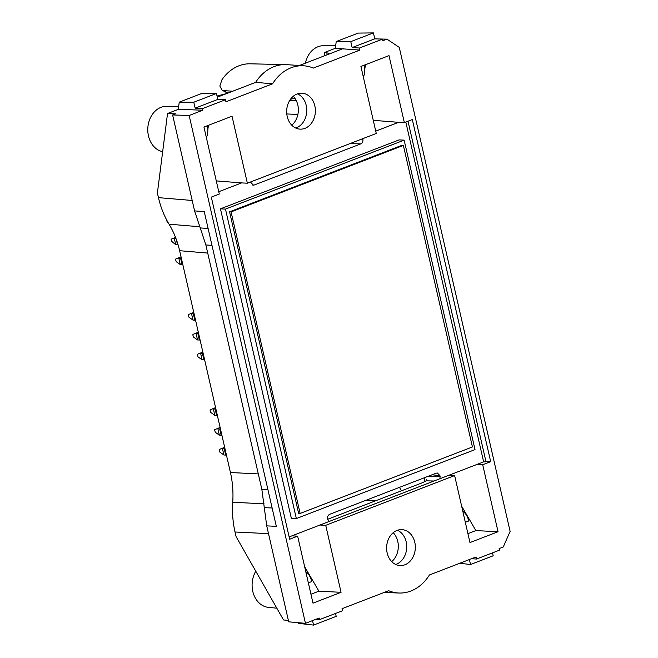 <?xml version="1.0" encoding="UTF-8"?>
<svg xmlns="http://www.w3.org/2000/svg" width="658" height="658" viewBox="0 0 658 658"><rect width="100%" height="100%" fill="white"/><g stroke="black" fill="none" stroke-linecap="round" stroke-linejoin="round"><path stroke-width="0.99" d="M405.821 122.051L483.646 461.85L440.054 478.679L439.922 475.644L437.381 473.02L436.229 473.176L329.666 514.309C327.972 515.198 327.289 516.752 327.61 518.981L328.778 521.621L289.142 536.92M291.889 535.859L297.646 536.155L289.676 539.231L211.317 197.12L219.295 194.036L203.947 127.043L232.027 116.211L247.367 183.204L376.269 133.459L360.929 66.466L389.001 55.626L404.349 122.618L398.592 122.322L375.743 131.139M362.747 138.673L362.862 139.2C363.191 141.429 362.5 142.983 360.814 143.872L254.243 185.005L253.363 185.169L250.435 182.019M247.367 183.204L241.609 182.908L218.76 191.725M404.144 140.138L399.135 139.883L220.463 208.833L291.338 518.298L296.347 518.562L225.472 209.096L404.144 140.138L475.018 449.603L296.347 518.562M290.474 99.276L294.883 98.256M228.153 92.984L222.067 90.154L219.838 85.992L222.009 79.618A44.695 35.647 -87 0 1 250.172 63.81L285.514 64.607A45.715 36.461 93 0 0 255.641 82.373L226.747 93.526L217.025 96.027M293.254 96.274A17.996 14.353 -87 0 1 291.757 125.193M295.713 128.039A17.873 14.254 93 0 0 306.743 111.473A17.873 14.254 93 0 0 297.482 93.855M223.671 90.607L232.693 91.232M255.641 82.373L272.577 83.805A45.468 36.264 -87 0 1 303.799 65.8L286.781 64.665A45.715 36.461 93 0 0 285.514 64.607M266.729 525.865L276.327 526.342L204.243 211.605L194.587 210.905L205.855 244.932L261.843 489.371L266.729 525.865L288.706 621.835L305.46 623.332L189.15 115.487L172.61 114.936L194.587 210.905M397.44 530.274A17.873 14.254 -87 0 1 406.718 547.448A17.873 14.254 -87 0 1 396.371 564.219A17.873 14.254 -87 0 1 395.672 564.465M391.716 561.619A17.996 14.353 93 0 0 393.213 532.7M462.763 511.118A16.623 13.259 93 0 1 468.702 520.98L465.321 522.279M305.789 571.695A16.623 13.259 93 0 1 311.728 581.557L308.347 582.865M206.406 137.761A16.623 13.259 93 0 0 207.336 125.744M363.381 77.175A16.623 13.259 93 0 0 364.31 65.158M404.909 564.778A17.996 14.353 93 0 0 415.247 545.169A17.996 14.353 93 0 0 401.734 529.624A17.996 14.353 93 0 0 397.037 530.422A17.996 14.353 93 0 0 386.682 549.825A17.996 14.353 93 0 0 399.883 565.559A17.996 14.353 93 0 0 404.909 564.778M304.958 128.351A17.996 14.353 -87 0 1 299.925 129.132A17.996 14.353 -87 0 1 286.732 113.398A17.996 14.353 -87 0 1 297.087 93.995A17.996 14.353 -87 0 1 301.783 93.197A17.996 14.353 -87 0 1 315.297 108.743A17.996 14.353 -87 0 1 304.958 128.351M305.46 623.332L319.179 618.035L319.541 619.622L342.514 610.756L342.045 608.699L388.672 590.703A45.468 36.264 93 0 0 399.061 593.023A45.468 36.264 93 0 0 429.419 574.977L476.047 556.981L476.515 559.037L471.515 558.724M303.799 65.8A45.468 36.264 -87 0 1 313.323 68.078L359.951 50.082L335.333 48.322L324.575 52.475L328.613 53.183C328.671 53.824 327.429 54.647 324.887 55.65L343.196 48.585M304.654 566.76L318.908 591.172L310.954 594.24M318.908 591.172L341.066 592.315L312.994 603.147L297.646 536.155M467.928 533.654L475.882 530.587L498.048 531.73L482.701 464.737L490.679 461.661L412.319 119.542L404.349 122.618M448.863 475.273L454.629 475.57L469.968 542.562L498.048 531.73M492.505 552.868L493.171 555.78L470.536 564.515L469.393 559.547M382.454 39.159L374.772 38.83L373.415 32.9L350.78 41.635L352.137 47.565L359.482 48.018L382.454 39.159L382.816 40.747L386.962 39.143L399.258 47.351L510.123 531.384L503.271 546.979L499.126 548.583L499.488 550.17L476.515 559.037M374.772 38.83L352.137 47.565M305.37 63.184A22.857 18.235 -87 0 1 323.547 45.706L335.662 45.805M299.357 65.504L324.887 55.65M272.577 83.805L225.949 101.801L225.48 99.736L217.798 99.416L216.441 93.485L193.797 102.22L179.247 102.146L201.216 93.666L216.441 93.485M217.288 97.178L226.747 93.526M172.61 114.936L175.48 113.826L167.535 113.521L178.302 109.368L202.87 110.19L202.508 108.603L195.163 108.151L193.797 102.22M195.163 108.151L217.798 99.416M202.508 108.603L225.48 99.736M162.666 151.694A22.857 18.235 -87 0 1 147.877 127.224A22.857 18.235 -87 0 1 166.564 106.292L178.688 106.39M312.525 620.601L313.553 625.1L336.197 616.365L335.531 613.453M319.541 619.622L315.684 619.384M276.821 608.181L268.53 607.392A22.857 18.235 -87 0 1 253.618 594.24A22.857 18.235 -87 0 1 255.798 571.243M327.684 519.285L422.675 482.627L426.096 480.825L426.285 479.624M475.882 530.587L461.636 506.175M328.778 521.621L440.054 478.679M319.969 525.026L325.726 525.323L341.066 592.315M206.587 138.567L206.892 136.387M207.829 129.7L208.438 125.316M241.609 182.908L216.285 180.909M365.412 64.731L364.803 69.115M363.866 75.81L363.561 77.989M398.592 122.322L373.259 120.324M325.726 525.323L454.629 475.57M359.482 48.018L359.951 50.082M202.87 110.19L189.15 115.487M482.701 464.737L476.943 464.441M490.679 461.661L483.646 461.85M459.769 563.264L470.536 564.515M377.602 38.954L386.962 39.143M373.415 32.9L358.191 33.089L336.222 41.561L350.78 41.635M336.222 41.561L335.333 48.322M178.302 109.368L179.247 102.146M288.385 620.42L283.532 619.959L236.082 536.615L235.029 532.001L268.505 533.646M298.23 622.682L298.617 623.356L313.553 625.1M399.505 487.356L401.47 490.81M324.131 55.938L324.575 52.475M199.719 226.755L169.04 224.172C164.22 216.169 160.684 207.319 158.446 197.639L157.394 193.024L167.535 113.521M169.04 224.172C173.868 232.184 177.397 241.025 179.634 250.706L207.722 253.075M264.047 503.806L232.735 502.268C233.401 492.135 232.636 482.224 230.44 472.526L179.634 250.706M232.735 502.268C232.06 512.393 232.825 522.304 235.029 532.001M220.463 208.833L225.472 209.096M298.633 513.363L229.568 211.827L401.865 145.336L403.362 145.418L472.428 446.946L300.13 513.437L298.633 513.363M300.13 513.437L231.073 211.909L229.568 211.827M231.073 211.909L403.362 145.418M182.842 264.705A16.623 3.364 -12.9 0 0 182.085 264.648L180.629 258.298L178.828 258.207L180.284 264.549L176.295 261.736L175.604 259.737L175.678 259.038L181.04 256.859M180.629 258.298A16.623 3.364 167.1 0 1 181.386 258.355M180.284 264.549L182.085 264.648M178.828 258.207L178.088 258.002M217.37 415.469A16.623 3.364 -12.9 0 0 216.614 415.412L215.158 409.062L213.356 408.972L214.812 415.321L210.823 412.5L210.141 410.502L210.206 409.802L215.569 407.623M215.158 409.062A16.623 3.364 167.1 0 1 215.914 409.12M214.812 415.321L216.614 415.412M213.356 408.972L212.616 408.766M204.646 359.926A16.623 3.364 -12.9 0 0 203.89 359.868L202.442 353.519L200.641 353.428L202.088 359.77L198.099 356.949L197.416 354.958L197.482 354.259L202.853 352.079M202.442 353.519A16.623 3.364 167.1 0 1 203.19 353.576M202.088 359.77L203.89 359.868M200.641 353.428L199.9 353.223M175.949 238.451L174.288 238.369L175.735 244.718L171.327 241.058L171.129 239.199L175.538 237.39M178.096 244.85A16.623 3.364 -12.9 0 0 177.545 244.809L176.303 239.413M175.735 244.718L177.545 244.809M174.288 238.369L173.548 238.163M195.558 320.249A16.623 3.364 -12.9 0 0 194.809 320.191L193.353 313.841L191.552 313.751L193.008 320.101L189.019 317.279L188.328 315.281L188.402 314.582L193.765 312.402M193.353 313.841A16.623 3.364 167.1 0 1 194.102 313.899M193.008 320.101L194.809 320.191M191.552 313.751L190.812 313.545M221.911 435.308A16.623 3.364 -12.9 0 0 221.154 435.251L219.706 428.901L217.905 428.81L219.353 435.152L215.363 432.339L214.681 430.34L214.747 429.641L220.117 427.461M219.706 428.901A16.623 3.364 167.1 0 1 220.455 428.958M219.353 435.152L221.154 435.251M217.905 428.81L217.165 428.605M226.451 455.147A16.623 3.364 -12.9 0 0 225.702 455.089L224.246 448.74L222.445 448.649L223.901 454.991L219.912 452.169L219.221 450.179L219.295 449.48L224.658 447.3M224.246 448.74A16.623 3.364 167.1 0 1 225.003 448.797M223.901 454.991L225.702 455.089M222.445 448.649L221.705 448.443M200.106 340.087A16.623 3.364 -12.9 0 0 199.349 340.03L197.893 333.68L196.092 333.59L197.548 339.939L193.559 337.118L192.876 335.119L192.942 334.42L198.305 332.241M197.893 333.68A16.623 3.364 167.1 0 1 198.65 333.738M197.548 339.939L199.349 340.03M196.092 333.59L195.352 333.384M168.316 222.947L167.206 222.059L166.474 219.616M286.781 113.941L297.885 114.484M289.734 100.386L296.24 100.542M200.221 227.915L208.109 228.499M211.975 245.385L205.855 244.932M267.929 489.675L261.843 489.371M264.286 507.614L272.124 508.009M433.992 481.014L426.096 480.825M408.001 121.204L485.925 461.414M424.986 481.582L424.13 477.848M326.73 52.558L327.199 54.606M440.103 476.433L428.514 476.153M432.067 474.788L439.922 475.644M361.481 139.167L362.862 139.2M349.949 143.617L360.814 143.872M252.491 185.005L254.243 185.005M158.446 197.639L192.202 200.476M230.44 472.526L258.298 473.9M227.594 93.099L222.059 90.162M365.248 500.574L375.562 500.812M399.061 593.023L384.075 592.471"/></g></svg>

